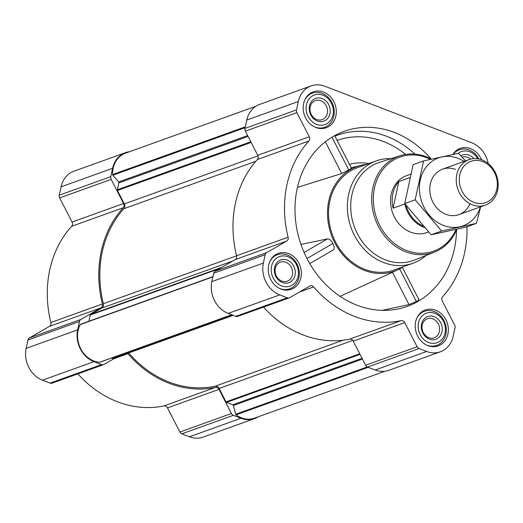 <?xml version="1.0" encoding="UTF-8"?>
<svg xmlns="http://www.w3.org/2000/svg" width="523" height="523" viewBox="0 0 523 523"><rect width="100%" height="100%" fill="white"/><g stroke="black" fill="none" stroke-linecap="round" stroke-linejoin="round"><path stroke-width="0.78" d="M129.449 151.729A25.372 21.561 70.2 0 0 125.448 152.683L73.926 171.204A25.372 21.561 70.2 0 0 61.08 186.822L59.269 195.19A3.622 3.079 70.2 0 0 59.655 197.916L72.05 222.053A3.622 3.079 70.2 0 1 71.677 226.289A105.103 89.328 70.2 0 0 50.875 322.508A3.622 3.079 70.2 0 1 49.502 326.359L29.373 337.969A3.622 3.079 70.2 0 0 27.961 340.009L26.15 348.37A25.372 21.561 70.2 0 0 42.487 380.182L50.097 383.111A3.622 3.079 70.2 0 0 52.052 383.156L103.574 364.636A3.622 3.079 70.2 0 0 103.999 364.439L116.335 357.32M127.527 353.293A3.622 3.079 70.2 0 1 127.919 353.692A105.103 89.328 70.2 0 0 215.463 387.399A3.622 3.079 70.2 0 1 219.019 389.36L167.504 407.888L179.899 432.031A3.622 3.079 70.2 0 0 181.854 433.848L189.463 436.777A25.372 21.561 70.2 0 0 203.14 437.091L254.662 418.57A25.372 21.561 70.2 0 0 258.349 416.753M167.504 407.888A3.622 3.079 70.2 0 0 163.947 405.926A105.103 89.328 70.2 0 1 77.862 373.88M382.306 310.361L409.019 304.569L416.4 301.568C418.786 300.104 419.4 299.313 418.243 299.195M430.939 158.829A93.022 79.058 70.2 0 0 334.099 135.967A93.022 79.058 70.2 0 0 301.366 245.601A93.022 79.058 70.2 0 0 396.421 309.283A93.022 79.058 70.2 0 0 454.35 249.111A93.022 79.058 70.2 0 0 456.52 229.989M366.577 164.379A55.569 47.227 70.2 0 0 360.778 165.392A55.569 47.227 70.2 0 0 329.81 230.1A55.569 47.227 70.2 0 0 398.251 269.606A55.569 47.227 70.2 0 0 403.37 266.691M309.727 263.553L333.334 249.935C334.563 248.608 334.406 246.483 332.863 243.555C331.347 240.593 329.588 239.031 327.588 238.874L300.954 244.437M398.251 269.606L340.074 296.345M360.778 165.392L351.946 167.608A56.477 47.998 70.2 0 0 351.227 167.798M297.43 187.397L341.715 173.531L348.782 169.929C351.247 168.609 351.979 168.053 350.992 168.256M303.608 103.567A19.09 16.22 -109.8 0 1 313.277 91.819A19.09 16.22 -109.8 0 1 335.001 104.293A19.09 16.22 -109.8 0 1 326.195 127.743A19.09 16.22 -109.8 0 1 309.034 122.787A19.09 16.22 -109.8 0 1 303.608 103.567M268.678 265.115A19.09 16.22 -109.8 0 1 278.347 253.367A19.09 16.22 -109.8 0 1 300.071 265.841A19.09 16.22 -109.8 0 1 291.265 289.291A19.09 16.22 -109.8 0 1 274.104 284.335A19.09 16.22 -109.8 0 1 268.678 265.115M415.654 321.71A19.09 16.22 -109.8 0 1 425.323 309.962A19.09 16.22 -109.8 0 1 447.047 322.436A19.09 16.22 -109.8 0 1 438.241 345.886A19.09 16.22 -109.8 0 1 421.08 340.931A19.09 16.22 -109.8 0 1 415.654 321.71M452.885 154.448A19.09 16.22 -109.8 0 1 460.253 148.414A19.09 16.22 -109.8 0 1 481.526 159.737M298.3 101.527L296.495 109.889A3.622 3.079 70.2 0 0 296.874 112.615L309.276 136.758L257.754 155.285L245.359 131.142A3.622 3.079 70.2 0 1 244.973 128.416L246.784 120.048A25.372 21.561 70.2 0 1 259.63 104.43L311.152 85.909A25.372 21.561 70.2 0 0 298.3 101.527L246.784 120.048M466.993 226.766A105.103 89.328 70.2 0 1 442.615 296.711A3.622 3.079 70.2 0 0 442.242 300.947L454.644 325.084A3.622 3.079 70.2 0 1 455.023 327.81L453.212 336.178A25.372 21.561 70.2 0 1 440.366 351.796A25.372 21.561 70.2 0 1 426.69 351.482L419.08 348.553A3.622 3.079 70.2 0 1 417.125 346.729L404.724 322.586A3.622 3.079 70.2 0 0 401.167 320.625A105.103 89.328 70.2 0 1 313.623 286.918A3.622 3.079 70.2 0 0 310.257 285.852A3.622 3.079 70.2 0 0 309.832 286.048L289.703 297.665A3.622 3.079 70.2 0 1 289.278 297.862A3.622 3.079 70.2 0 1 287.323 297.816L279.713 294.887A25.372 21.561 70.2 0 1 263.376 263.076L265.181 254.708A3.622 3.079 70.2 0 1 266.593 252.674L286.722 241.057A3.622 3.079 70.2 0 0 288.095 237.213A105.103 89.328 70.2 0 1 308.903 140.988A3.622 3.079 70.2 0 0 309.276 136.758M488.221 163.529A25.372 21.561 70.2 0 0 471.805 142.818L324.829 86.223A25.372 21.561 70.2 0 0 311.152 85.909M255.943 106.247L125.54 153.134A24.404 20.737 70.2 0 0 112.622 174.532A0.968 0.824 70.2 0 0 112.883 175.212L118.597 181.965A0.968 0.824 70.2 0 1 118.839 182.9L117.355 189.771A0.968 0.824 70.2 0 0 117.453 190.496L124.343 203.911A4.106 3.491 70.2 0 1 123.925 208.703A103.894 88.295 70.2 0 0 103.384 303.706A4.106 3.491 70.2 0 1 101.828 308.06L90.642 314.513A0.968 0.824 70.2 0 0 90.263 315.055L88.93 321.227M128.625 352.901A4.106 3.491 70.2 0 1 128.684 352.96A103.894 88.295 70.2 0 0 215.11 386.242A4.106 3.491 70.2 0 1 219.137 388.465L226.028 401.88A0.968 0.824 70.2 0 0 226.551 402.37L232.8 404.776L362.04 358.307M308.903 140.988L257.381 159.515A3.622 3.079 70.2 0 0 257.754 155.285M257.381 159.515A105.103 89.328 70.2 0 0 236.579 255.734A3.622 3.079 70.2 0 1 235.206 259.585L215.077 271.202A3.622 3.079 70.2 0 0 213.665 273.235L211.854 281.596A25.372 21.561 70.2 0 0 228.198 313.408L235.808 316.343A3.622 3.079 70.2 0 0 237.756 316.382L289.278 297.862M263.566 307.106A105.103 89.328 70.2 0 0 349.652 339.152A3.622 3.079 70.2 0 1 353.208 341.114L365.61 365.257A3.622 3.079 70.2 0 0 367.558 367.074L375.168 370.003A25.372 21.561 70.2 0 0 388.844 370.317L440.366 351.796M80.581 324.227L212.926 276.641L80.673 324.201A0.968 0.824 70.2 0 0 80.176 324.593A24.404 20.737 70.2 0 0 80.679 348.73A24.404 20.737 70.2 0 0 99.533 362.282A0.968 0.824 70.2 0 0 100.083 362.079M111.471 358.052L112.563 358.477A0.968 0.824 70.2 0 0 113.197 358.432L233.127 315.31M384.843 371.271L254.564 418.112A24.404 20.737 70.2 0 1 236.056 414.85A0.968 0.824 70.2 0 1 235.657 414.249L233.408 405.495A0.968 0.824 70.2 0 0 232.8 404.776M125.448 152.683A25.372 21.561 70.2 0 0 112.595 168.301L110.784 176.663A3.622 3.079 70.2 0 0 111.17 179.389L123.572 203.532L72.05 222.053M103.574 364.636A3.622 3.079 70.2 0 1 101.619 364.59L94.009 361.661A25.372 21.561 70.2 0 1 77.666 329.85L79.476 321.482A3.622 3.079 70.2 0 1 80.888 319.448L101.017 307.831A3.622 3.079 70.2 0 0 102.39 303.987A105.103 89.328 70.2 0 1 123.199 207.762A3.622 3.079 70.2 0 0 123.572 203.532M219.019 389.36L231.421 413.503A3.622 3.079 70.2 0 0 233.369 415.327L240.985 418.256A25.372 21.561 70.2 0 0 254.662 418.57M425.964 255.499A54.366 46.201 -109.8 0 1 412.961 263.246L394.152 270.005A54.366 46.201 -109.8 0 1 345.278 255.904A54.366 46.201 -109.8 0 1 329.83 201.165A54.366 46.201 -109.8 0 1 357.366 167.693L376.174 160.934A54.366 46.201 -109.8 0 1 391.132 158.619M327.588 238.874L304.085 252.439M332.863 243.555L306.962 258.499M331.981 137.209L348.782 169.929M325.398 141.766L341.715 173.531M392.459 272.32L409.019 304.569M399.631 268.914L416.4 301.568M456.076 229.388A49.979 42.474 -109.8 0 1 402.475 248.647A49.979 42.474 -109.8 0 1 374.507 187.855A49.979 42.474 -109.8 0 1 430.514 159.352M428.468 231.99L426.951 232.539A30.203 25.666 -109.8 0 1 399.801 224.7A30.203 25.666 -109.8 0 1 391.217 194.294A30.203 25.666 -109.8 0 1 406.515 175.695L410.568 174.237M456.847 229.211A51.189 43.507 -109.8 0 1 434.6 252.066A51.189 43.507 -109.8 0 1 387.909 239.73A51.189 43.507 -109.8 0 1 372.886 187.679A51.189 43.507 -109.8 0 1 399.971 155.769A51.189 43.507 -109.8 0 1 431.501 159.129M434.6 252.066L414.51 260.055A51.901 44.115 -109.8 0 1 367.172 247.542A51.901 44.115 -109.8 0 1 351.933 194.765A51.901 44.115 -109.8 0 1 379.404 162.405L399.971 155.769M412.961 263.246A54.366 46.201 -109.8 0 1 364.086 249.138A54.366 46.201 -109.8 0 1 348.638 194.399A54.366 46.201 -109.8 0 1 376.174 160.934M458.253 153.324A15.703 13.35 -109.8 0 1 477.845 158.809M460.868 155.874A12.081 10.27 -109.8 0 1 473.916 158.632M453.14 154.396A18.122 15.402 -109.8 0 1 459.377 149.755A18.122 15.402 -109.8 0 1 478.865 158.992M306.465 104.672A15.703 13.35 -109.8 0 1 329.098 99.703A15.703 13.35 -109.8 0 1 323.639 124.964A15.703 13.35 -109.8 0 1 306.465 104.672M309.531 105.849A12.081 10.27 -109.8 0 1 326.94 102.031A12.081 10.27 -109.8 0 1 322.737 121.46A12.081 10.27 -109.8 0 1 309.531 105.849M304.732 100.083A18.122 15.402 -109.8 0 1 312.408 93.159A18.122 15.402 -109.8 0 1 333.027 104.999A18.122 15.402 -109.8 0 1 324.665 127.266A18.122 15.402 -109.8 0 1 314.343 126.814M271.542 266.22A15.703 13.35 -109.8 0 1 294.174 261.252A15.703 13.35 -109.8 0 1 288.709 286.512A15.703 13.35 -109.8 0 1 271.542 266.22M274.601 267.397A12.081 10.27 -109.8 0 1 292.011 263.579A12.081 10.27 -109.8 0 1 287.807 283.008A12.081 10.27 -109.8 0 1 274.601 267.397M269.803 261.631A18.122 15.402 -109.8 0 1 277.478 254.708A18.122 15.402 -109.8 0 1 298.103 266.547A18.122 15.402 -109.8 0 1 289.742 288.807A18.122 15.402 -109.8 0 1 279.413 288.356M418.511 322.815A15.703 13.35 -109.8 0 1 441.144 317.847A15.703 13.35 -109.8 0 1 435.685 343.108A15.703 13.35 -109.8 0 1 418.511 322.815M421.577 323.992A12.081 10.27 -109.8 0 1 438.987 320.174A12.081 10.27 -109.8 0 1 434.783 339.604A12.081 10.27 -109.8 0 1 421.577 323.992M416.779 318.226A18.122 15.402 -109.8 0 1 424.454 311.303A18.122 15.402 -109.8 0 1 445.073 323.142A18.122 15.402 -109.8 0 1 436.712 345.409A18.122 15.402 -109.8 0 1 426.389 344.958M462.175 157.253A10.12 8.597 -109.8 0 1 462.312 157.201A10.12 8.597 -109.8 0 1 470.693 159.129M422.257 324.979A10.12 8.597 -109.8 0 1 427.383 318.749A10.12 8.597 -109.8 0 1 438.902 325.365A10.12 8.597 -109.8 0 1 434.234 337.793A10.12 8.597 -109.8 0 1 425.134 335.171A10.12 8.597 -109.8 0 1 422.257 324.979M275.288 268.384A10.12 8.597 -109.8 0 1 280.413 262.154A10.12 8.597 -109.8 0 1 291.926 268.77A10.12 8.597 -109.8 0 1 287.258 281.197A10.12 8.597 -109.8 0 1 278.158 278.576A10.12 8.597 -109.8 0 1 275.288 268.384M310.211 106.836A10.12 8.597 -109.8 0 1 315.336 100.606A10.12 8.597 -109.8 0 1 326.855 107.222A10.12 8.597 -109.8 0 1 322.188 119.649A10.12 8.597 -109.8 0 1 313.087 117.028A10.12 8.597 -109.8 0 1 310.211 106.836M422.872 225.943A29.517 25.084 -109.8 0 1 406.025 205.33M424.271 227.479A30.203 25.666 -109.8 0 1 404.717 204.003L404.841 203.722M409.725 177.63L398.833 181.546A30.203 25.666 70.2 0 0 392.891 193.687A30.203 25.666 70.2 0 0 393.074 208.187L404.717 204.003M398.833 181.546L393.074 208.187M459.782 174.839A21.94 18.645 -109.8 0 1 491.398 167.903A21.94 18.645 -109.8 0 1 483.768 203.186A21.94 18.645 -109.8 0 1 459.782 174.839M456.801 174.512A24.163 20.534 -109.8 0 1 469.039 159.633A24.163 20.534 -109.8 0 1 496.536 175.421A24.163 20.534 -109.8 0 1 485.39 205.108A24.163 20.534 -109.8 0 1 463.666 198.838A24.163 20.534 -109.8 0 1 456.801 174.512M480.408 206.899A36.12 30.7 -109.8 0 1 441.504 224.576A36.12 30.7 -109.8 0 1 420.499 179.029A36.12 30.7 -109.8 0 1 458.011 158.338A36.12 30.7 -109.8 0 1 464.058 161.424M469.948 203.702A24.163 20.534 -109.8 0 1 443.458 213.194A24.163 20.534 -109.8 0 1 430.677 182.664A24.163 20.534 -109.8 0 1 455.611 169.445M465.542 160.894L458.403 153.298L423.578 160.934L415.177 199.799L441.595 231.022L476.414 223.38L480.67 206.807M423.578 160.934L413.118 164.693L404.717 203.558L415.177 199.799M476.414 223.38L465.96 227.139L431.135 234.781L404.717 203.558M441.595 231.022L431.135 234.781M334.949 136.111A91.715 77.947 -109.8 0 1 414.883 154.108M349.436 164.307A60.407 51.339 -109.8 0 1 368.839 163.568M337.145 140.386A86.903 73.854 -109.8 0 1 405.632 154.422M90.642 314.513L221.634 267.416M101.828 308.06L232.82 260.964M226.028 401.88L359.726 353.81M219.137 388.465L352.757 340.421M296.495 109.889L244.973 128.416M296.874 112.615L245.359 131.142M288.095 237.213L236.579 255.734M286.722 241.057L235.206 259.585M266.593 252.674L215.077 271.202M265.181 254.708L213.665 273.235M263.376 263.076L211.854 281.596M279.713 294.887L228.198 313.408M287.323 297.816L235.808 316.343M313.623 286.918L299.574 291.971M401.167 320.625L349.652 339.152M404.724 322.586L353.208 341.114M417.125 346.729L365.61 365.257M419.08 348.553L367.558 367.074M426.69 351.482L375.168 370.003M117.453 190.496L251.151 142.426M124.343 203.911L258.002 155.854M90.263 315.055L219.758 268.495M80.176 324.593L212.874 276.876M99.533 362.282L231.696 314.761M112.563 358.477L232.879 315.212M128.684 352.96L233.258 315.356M215.11 386.242L343.068 340.231M226.551 402.37L360.02 354.378M233.408 405.495L362.446 359.098M235.657 414.249L367.244 366.937M236.056 414.85L368.218 367.329M112.622 174.532L245.32 126.814M112.883 175.212L245.137 127.658M118.597 181.965L247.634 135.568M118.839 182.9L248.072 136.431M117.355 189.771L250.818 141.779M103.384 303.706L236.592 255.806M123.925 208.703L255.819 161.28M110.784 176.663L59.269 195.19M112.595 168.301L61.08 186.822M111.17 179.389L59.655 197.916M123.199 207.762L71.677 226.289M102.39 303.987L50.875 322.508M101.017 307.831L49.502 326.359M80.888 319.448L29.373 337.969M79.476 321.482L27.961 340.009M77.666 329.85L26.15 348.37M94.009 361.661L42.487 380.182M101.619 364.59L50.097 383.111M127.919 353.692L113.87 358.739M215.463 387.399L163.947 405.926M231.421 413.503L179.899 432.031M233.369 415.327L181.854 433.848M240.985 418.256L189.463 436.777M99.828 362.243L231.787 314.794M113.086 358.484L233.147 315.317M334.759 135.738L351.456 168.243M402.357 267.345L418.812 299.372M459.377 149.755L455.781 151.049M312.408 93.159L308.805 94.454M324.665 127.266L321.07 128.553M277.478 254.708L273.882 256.002M289.742 288.807L286.14 290.102M424.454 311.303L420.852 312.597M436.712 345.409L433.116 346.697M469.039 159.633L442.582 169.145M485.39 205.108L458.933 214.62"/></g></svg>
